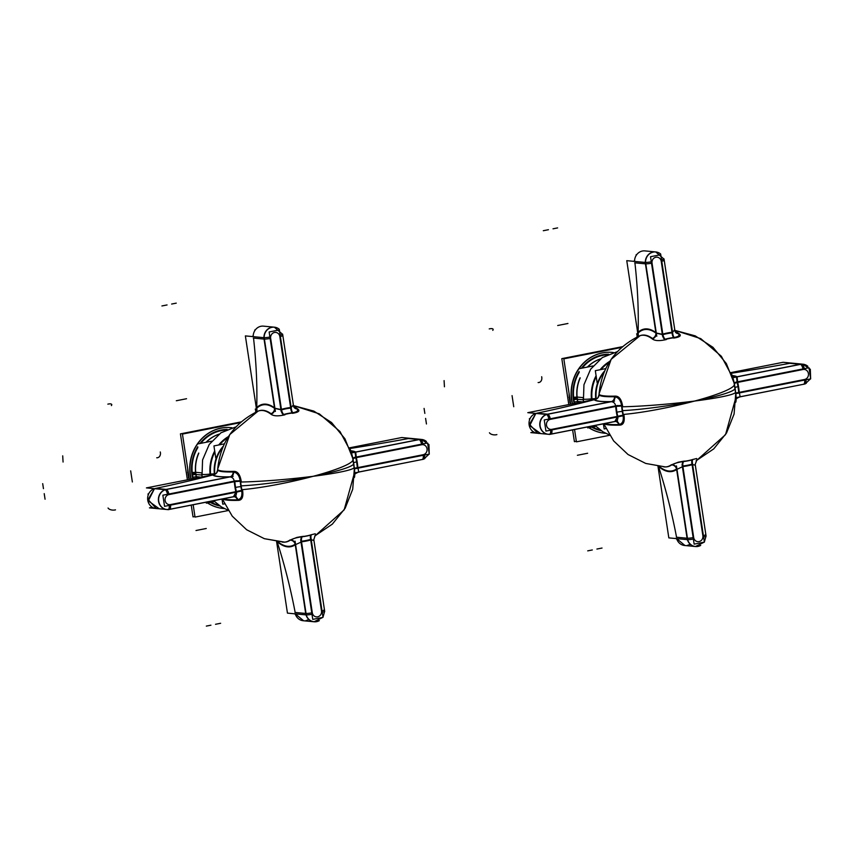 <?xml version="1.0" encoding="UTF-8"?>
<svg xmlns="http://www.w3.org/2000/svg" width="854" height="854" viewBox="0 0 854 854"><rect width="100%" height="100%" fill="white"/><g stroke="black" fill="none" stroke-linecap="round" stroke-linejoin="round"><path stroke-width="1.28" d="M188.19 475.091A40.597 37.224 95.5 0 1 187.699 468.729A40.597 37.224 95.5 0 0 188.19 475.091A40.597 37.224 95.5 0 0 189.097 479.489A40.597 37.224 95.5 0 1 188.19 475.091L188.67 475.144M223.097 508.44A40.597 37.224 -84.5 0 1 207.458 502.931A40.597 37.224 -84.5 0 0 224.25 508.536A40.597 37.224 -84.5 0 1 223.214 508.45M231.957 427.758A40.597 37.224 -84.5 0 0 190.207 475.294A40.597 37.224 -84.5 0 0 190.965 479.115A40.597 37.224 -84.5 0 1 190.207 475.294A40.597 37.224 -84.5 0 1 230.836 427.63A40.597 37.224 -84.5 0 1 231.957 427.758A40.597 37.224 95.5 0 0 231.071 427.651A40.597 37.224 95.5 0 0 197.594 443.963M351.005 452.097L339.977 431.516L319.353 413.859L293.488 405.597L313.845 411.105L331.555 422.527L344.952 438.796L352.766 458.363M354.196 467.501A68.501 5.551 -5.3 0 1 313.194 476.297A68.501 7.216 171.4 0 1 241.18 485.883A68.501 7.216 -8.6 0 0 313.194 476.297A68.501 7.216 171.4 0 1 241.18 485.883A68.501 7.216 -8.6 0 0 313.194 476.297A68.501 7.216 -8.6 0 0 353.727 463.658M254.46 413.635A67.018 25.78 78.8 0 1 258.025 411.158C233.526 423.253 220.044 442.895 217.599 470.095L217.717 470.074A5.071 5.039 151.3 0 1 213.415 474.792A71.982 7.59 -8.6 0 0 230.004 476.82A5.071 3.918 88.7 0 0 233.163 471.963C237.102 472.55 239.462 475.635 240.241 481.229A62.363 57.186 95.5 0 0 240.785 485.905A62.363 57.186 95.5 0 0 240.892 486.652A62.363 57.186 95.5 0 0 241.65 490.516C242.536 496.046 241.116 499.152 237.391 499.825A5.071 3.918 -91.3 0 0 233.964 496.697A5.071 3.918 -91.3 0 1 237.391 499.825A67.018 7.067 -8.6 0 1 223.246 498.811A67.018 7.067 -8.6 0 0 237.391 499.825C241.116 499.152 242.536 496.046 241.65 490.516A5.071 0.683 167.3 0 0 236.344 491.573C236.889 494.605 235.789 496.334 233.035 496.782M294.683 408.031A5.071 4.313 126.6 0 0 296.744 408.66C298.697 410.657 297.203 412.034 292.249 412.792A62.363 57.186 95.5 0 0 283.699 414.478A5.071 1.911 -105.8 0 1 281.51 409.899L274.561 408.372A5.071 4.313 -53.4 0 1 271.07 413.72A67.018 25.78 78.8 0 0 258.367 411.02A67.018 25.78 78.8 0 1 271.07 413.72A5.071 4.313 -53.4 0 0 274.561 408.372A71.982 27.691 -101.2 0 0 256.723 408.276A5.071 4.548 -134.1 0 1 256.349 411.938A5.071 4.548 -134.1 0 0 256.723 408.276A71.982 27.691 -101.2 0 1 274.561 408.372L281.51 409.899A5.071 1.911 -105.8 0 0 283.699 414.478A62.363 57.186 95.5 0 1 292.249 412.792A5.071 1.986 -96.5 0 1 290.702 408.084A5.071 1.986 -96.5 0 0 292.249 412.792C297.203 412.034 298.697 410.657 296.744 408.66A67.018 25.78 -101.2 0 0 293.744 406.782M350.759 450.741A5.071 5.017 -51.8 0 0 355.766 452.097A72.558 7.643 -8.6 0 0 350.802 450.784A5.071 5.017 -55.3 0 0 355.083 452.15L355.798 457.733A66.975 61.424 95.5 0 1 356.598 461.897A66.975 61.424 95.5 0 1 357.314 467.714L354.495 468.173L357.314 467.714A66.975 61.424 95.5 0 0 356.598 461.897A66.975 61.424 95.5 0 0 355.798 457.733A5.071 0.683 167.3 0 0 353.033 458.79A5.071 0.683 167.3 0 1 355.798 457.733L355.083 452.15A5.071 5.017 -55.3 0 1 351.453 451.339M354.495 472.806L354.463 471.504M290.264 540.155A5.071 4.612 54.6 0 1 295.174 544.179A71.982 27.691 -101.2 0 1 277.87 541.703A71.982 27.691 -101.2 0 0 295.174 544.179A5.071 4.612 54.6 0 0 290.264 540.155C292.943 538.596 296.936 537.465 302.252 536.75A62.363 57.186 95.5 0 0 310.813 535.063A5.071 1.911 -105.8 0 0 310.632 539.408A5.071 1.911 -105.8 0 1 310.813 535.063A62.363 57.186 95.5 0 1 302.252 536.75A5.071 1.986 83.5 0 0 301.441 541.222A5.071 1.986 83.5 0 1 302.252 536.75C296.936 537.465 292.943 538.596 290.264 540.155A67.018 25.78 78.8 0 1 284.233 542.162M217.717 470.074A67.018 7.067 171.4 0 0 233.163 471.963A67.018 7.067 171.4 0 1 217.717 470.074A5.071 5.039 151.3 0 1 213.415 474.792A71.982 7.59 -8.6 0 0 230.004 476.82A5.071 3.918 88.7 0 0 233.163 471.963C237.102 472.55 239.462 475.635 240.241 481.229L234.829 481.603A66.975 61.424 95.5 0 0 235.544 487.42A66.975 61.424 95.5 0 1 234.829 481.592L240.241 481.229A62.363 57.186 95.5 0 0 240.785 485.905A62.363 57.186 95.5 0 0 240.892 486.652A62.363 57.186 95.5 0 0 241.65 490.516A5.071 0.683 167.3 0 0 236.344 491.573A66.975 61.424 95.5 0 1 235.544 487.42A66.975 61.424 95.5 0 0 236.344 491.573M158.695 508.365L148.286 500.86L154.435 488.755L148.084 499.537L156.261 508.493L166.733 509.496A10.152 9.309 -84.5 0 1 158.417 500.487A10.152 9.309 -84.5 0 1 165.057 489.716A10.152 9.309 -84.5 0 0 158.417 500.487A10.152 9.309 -84.5 0 0 166.733 509.496L169.434 509.358A5.071 1.954 78.8 0 0 170.544 505.152A5.071 1.954 78.8 0 1 169.434 509.358L233.558 496.708M303.64 620.773L295.591 614.133L303.565 620.762L313.909 621.755L311.272 621.104M256.478 409.023L256.104 411.297L256.478 409.023M569.575 399.853A40.597 37.224 95.5 0 1 569.084 393.491A40.597 37.224 95.5 0 0 569.575 399.853A40.597 37.224 95.5 0 0 570.483 404.252A40.597 37.224 95.5 0 1 569.575 399.853L570.056 399.907M588.993 427.673A40.597 37.224 95.5 0 0 604.717 433.224A40.597 37.224 95.5 0 0 605.646 433.309A40.597 37.224 -84.5 0 1 604.6 433.213M604.483 433.202A40.597 37.224 -84.5 0 1 588.844 427.694A40.597 37.224 -84.5 0 0 605.635 433.298M572.351 403.878A40.597 37.224 -84.5 0 1 571.593 400.046A40.597 37.224 -84.5 0 1 612.222 352.392A40.597 37.224 -84.5 0 1 613.343 352.521A40.597 37.224 -84.5 0 0 571.593 400.046A40.597 37.224 -84.5 0 0 572.351 403.878M732.39 376.86L721.363 356.278L700.739 338.622L674.874 330.359L695.231 335.868L712.941 347.29L726.338 363.558L734.152 383.126M635.846 338.397A67.018 25.78 78.8 0 1 639.411 335.921A67.018 25.78 78.8 0 0 639.4 335.932C614.901 348.016 601.429 367.658 598.974 394.858L599.102 394.836A5.071 5.039 151.3 0 1 594.8 399.555A71.982 7.59 -8.6 0 0 611.389 401.583A5.071 3.918 88.7 0 0 614.549 396.726C618.488 397.313 620.847 400.398 621.627 405.992A62.363 57.186 95.5 0 0 622.171 410.667A62.363 57.186 95.5 0 0 622.278 411.414A62.363 57.186 95.5 0 0 623.036 415.279C623.922 420.808 622.502 423.915 618.776 424.587A5.071 3.918 -91.3 0 0 615.35 421.46A5.071 3.918 -91.3 0 1 618.776 424.587A67.018 7.067 -8.6 0 1 604.632 423.573A67.018 7.067 -8.6 0 0 618.776 424.587C622.502 423.915 623.922 420.808 623.036 415.279A5.071 0.683 167.3 0 0 617.73 416.336C618.275 419.367 617.175 421.097 614.421 421.534M676.069 332.793A5.071 4.313 126.6 0 0 678.129 333.423C680.083 335.419 678.588 336.796 673.635 337.554A62.363 57.186 95.5 0 0 665.085 339.241A5.071 1.911 -105.8 0 1 662.896 334.661L655.947 333.135A5.071 4.313 -53.4 0 1 652.456 338.483A67.018 25.78 78.8 0 0 639.753 335.782A67.018 25.78 78.8 0 1 652.456 338.483A5.071 4.313 -53.4 0 0 655.947 333.135A71.982 27.691 -101.2 0 0 638.109 333.039A5.071 4.548 -134.1 0 1 637.735 336.7A5.071 4.548 -134.1 0 0 638.109 333.039A71.982 27.691 -101.2 0 1 655.947 333.135L662.896 334.661A5.071 1.911 -105.8 0 0 665.085 339.241A62.363 57.186 95.5 0 1 673.635 337.554A5.071 1.986 -96.5 0 1 672.087 332.846A5.071 1.986 -96.5 0 0 673.635 337.554C678.588 336.796 680.083 335.419 678.129 333.423A67.018 25.78 -101.2 0 0 675.13 331.544M732.166 375.546A5.071 5.017 -55.3 0 0 736.468 376.913L737.183 382.496A66.975 61.424 95.5 0 1 737.984 386.648A66.975 61.424 95.5 0 1 738.699 392.477L735.881 392.936L738.699 392.477A66.975 61.424 95.5 0 0 737.984 386.648A66.975 61.424 95.5 0 0 737.183 382.496A5.071 0.683 167.3 0 0 734.419 383.553A5.071 0.683 167.3 0 1 737.183 382.496L736.468 376.913A5.071 5.017 -55.3 0 1 732.839 376.102L732.689 375.984A5.071 5.017 -51.8 0 1 732.145 375.493M735.881 397.569L735.849 396.267M671.65 464.918A5.071 4.612 54.6 0 1 676.56 468.931A71.982 27.691 -101.2 0 1 659.256 466.465A71.982 27.691 -101.2 0 0 676.56 468.931A5.071 4.612 54.6 0 0 671.65 464.918C674.329 463.359 678.322 462.227 683.638 461.512A62.363 57.186 95.5 0 0 692.199 459.826A5.071 1.911 -105.8 0 0 692.018 464.17A5.071 1.911 -105.8 0 1 692.199 459.826A62.363 57.186 95.5 0 1 683.638 461.512A5.071 1.986 83.5 0 0 682.826 465.985A5.071 1.986 83.5 0 1 683.638 461.512C678.322 462.227 674.329 463.359 671.65 464.918A67.018 25.78 78.8 0 1 665.618 466.924M599.102 394.836A67.018 7.067 171.4 0 0 614.549 396.726A67.018 7.067 171.4 0 1 599.102 394.836A5.071 5.039 151.3 0 1 594.8 399.555A71.982 7.59 -8.6 0 0 611.389 401.583A5.071 3.918 88.7 0 0 614.549 396.726C618.488 397.313 620.847 400.398 621.627 405.992L616.214 406.355A66.975 61.424 95.5 0 0 616.93 412.183A66.975 61.424 95.5 0 1 616.214 406.355L621.627 405.992A62.363 57.186 95.5 0 0 622.171 410.667A62.363 57.186 95.5 0 0 622.278 411.414A62.363 57.186 95.5 0 0 623.036 415.279A5.071 0.683 167.3 0 0 617.73 416.336A66.975 61.424 95.5 0 1 616.93 412.183A66.975 61.424 95.5 0 0 617.73 416.336M540.08 433.127L529.672 425.623L535.821 413.517L529.469 424.299L537.646 433.256L548.119 434.259A10.152 9.309 -84.5 0 1 539.803 425.249A10.152 9.309 -84.5 0 1 546.443 414.478A10.152 9.309 -84.5 0 0 539.803 425.249A10.152 9.309 -84.5 0 0 548.119 434.259L550.819 434.12A5.071 1.954 78.8 0 0 551.93 429.914A5.071 1.954 78.8 0 1 550.819 434.12L614.944 421.47M676.976 538.885L684.951 545.525L676.976 538.885M637.863 333.786L637.49 336.06L637.863 333.786M224.335 443.866L213.938 445.916L215.774 458.054M221.997 499.056L222.777 504.18L224.495 503.839M197.349 444.016L211.653 441.187M206.316 503.155L214.45 501.554M241.17 421.897L180.429 433.875L187.4 479.82M191.232 505.13L193.025 516.894L194.947 516.51M188.286 472.614L187.656 472.55M190.132 472.796A40.597 37.224 95.5 0 0 191.179 479.073M207.607 502.91A40.597 37.224 95.5 0 0 223.332 508.461A40.597 37.224 95.5 0 0 224.26 508.546M197.381 444.272A40.597 37.224 95.5 0 0 190.89 477.802M189.044 477.621L188.414 477.567M240.305 422.655L182.436 434.078L189.321 479.436M193.164 504.746L195.032 517.086L228.253 510.532M227.196 429.434A38.633 35.43 95.5 0 0 200.007 443.493M197.754 446.727A38.633 35.43 95.5 0 0 192.438 477.311L196.377 476.692A35.58 32.633 95.5 0 1 198.758 453.314M218.902 434.238A35.58 32.633 95.5 0 0 213.649 436.586A35.58 32.633 95.5 0 0 206.209 442.265M192.78 478.763A38.633 35.43 95.5 0 1 191.712 472.54L195.705 472.305A35.58 32.633 95.5 0 0 196.676 477.984M210.276 502.376A38.633 35.43 95.5 0 0 219.884 505.984M201.555 472.849L195.705 472.294M201.064 477.119L196.377 476.671M214.706 451.008A37.822 34.683 -84.5 0 0 210.169 475.326A37.822 34.683 -84.5 0 1 210.041 474.13L214.802 473.767A33.84 31.032 -84.5 0 0 214.845 474.237A33.84 31.032 -84.5 0 1 222.691 447.528M218.72 444.977A37.822 34.683 -84.5 0 1 228.445 436.543M240.711 482.03A68.501 5.551 174.7 0 0 313.194 476.297A68.501 8.86 168 0 1 241.874 489.705M349.393 448.467C350.193 448.457 351.474 452.236 353.257 459.804L353.012 459.644M355.691 451.979L356.299 457.466M353.727 463.637A68.501 7.216 -8.6 0 1 313.194 476.297A68.501 8.86 -12 0 0 353.033 459.815M354.495 472.753L344.162 509.87L315.425 535.543L332.355 524.121L345.155 508.226L352.702 489.267L354.335 468.921A62.15 56.994 -84.5 0 0 352.755 458.523A5.071 0.694 166.8 0 1 352.734 458.481A5.071 0.694 166.8 0 1 352.734 458.47L354.314 468.889L354.41 475.336M352.905 458.224A5.071 0.694 166.8 0 1 356.193 456.975A67.562 61.958 -84.5 0 1 357.901 468.28L354.549 468.761M354.303 457.434L427.598 442.98L429.284 454.104L355.99 468.558M423.029 444.688A5.071 1.954 -101.2 0 0 419.997 439.308M349.435 447.848L401.754 437.526L420.574 439.33L355.413 452.182M355.307 452.204L352.638 452.737M355.008 474.098A5.071 5.017 -51.8 0 1 358.797 472.123A72.558 7.643 -8.6 0 0 358.744 472.081M354.239 467.768L354.463 467.768C354.997 475.4 354.762 478.582 353.769 477.311M357.869 467.362L358.733 472.006M424.481 454.243A5.071 1.954 78.8 0 1 423.477 459.238L358.552 472.048M424.865 458.523A10.152 9.309 95.5 0 1 421.588 459.623L421.534 459.623M426.488 441.55A10.152 9.309 95.5 0 0 421.62 439.447L420.552 439.383M423.36 459.26L355.659 472.689M215.635 473.735A31.715 2.573 -5.3 0 0 213.852 473.799M201.661 474.28L201.661 474.28A7.611 0.619 -5.3 0 0 211.162 474.002M217.749 469.657L216.724 472.604M233.697 471.365A5.071 3.875 -91.4 0 1 230.153 476.884A72.558 7.643 171.4 0 1 212.795 474.76A5.071 5.049 -22.3 0 0 217.674 469.412A66.932 7.056 171.4 0 0 233.697 471.365M240.689 481.805L241.308 481.891C240.166 474.194 237.337 470.725 232.8 471.461M229.31 476.916L229.31 476.916C232.363 476.948 234.039 478.624 234.306 481.944L234.306 481.496M242.173 491.05A5.071 0.694 -13.2 0 0 235.982 492.331A67.562 61.958 -84.5 0 1 234.274 481.037L240.604 480.653A62.15 56.994 -84.5 0 0 242.173 491.05M237.177 500.316C241.906 500.85 243.678 497.359 242.515 489.854L241.928 489.929M232.405 496.932L233.462 496.729L235.96 492.214M232.896 496.911A72.558 7.643 171.4 0 0 233.195 496.9A5.071 3.875 -91.4 0 1 234.252 496.676A5.071 3.875 -91.4 0 1 238.095 500.369A66.932 7.056 171.4 0 1 222.563 498.949M156.666 508.525A5.071 2.37 -101.8 0 0 157.478 508.653A234.049 24.659 171.4 0 0 157.627 508.621M148.169 495.053L147.998 493.943A228.402 24.072 171.4 0 0 148.681 493.804M154.467 488.766A5.071 2.37 -101.8 0 0 153.901 488.744A5.071 2.37 -101.8 0 0 153.24 489.128M230.431 476.842L165.238 489.705L146.418 487.901L214.354 474.504M230.505 476.831L233.174 476.297M167.662 495.064A5.071 1.954 -101.2 0 0 164.641 489.684L164.641 489.684M237.839 491.872L164.544 506.326L162.858 495.203L236.152 480.749M167.864 509.528L167.651 509.571A5.071 1.954 78.8 0 0 168.11 509.614A5.071 1.954 78.8 0 0 169.113 504.618M236.206 496.259L168.27 509.657L157.563 508.632M156.72 508.557L149.45 507.863L152.375 507.276M166.989 489.342A10.152 9.309 95.5 0 0 158.609 499.558A10.152 9.309 95.5 0 0 166.957 509.518A10.152 9.309 95.5 0 0 170.01 509.262L169.967 509.251M154.371 488.669A10.152 9.309 95.5 0 0 147.667 499.419A10.152 9.309 95.5 0 0 155.983 508.461L166.957 509.518M315.756 535.212L315.243 533.771L310.696 534.892L315.243 533.771M313.941 540.486L311.326 539.792M314.699 536.034A5.071 4.601 -127 0 1 316.717 534.689A66.932 25.748 78.8 0 1 314.87 535.842M282.268 542.087A66.932 25.748 78.8 0 0 284.596 542.13A66.932 25.748 78.8 0 0 290.008 539.963A5.071 4.601 -127 0 1 295.601 544.5A72.558 27.915 78.8 0 1 277.102 541.607M303.437 536.323L296.904 537.422L289.613 540.294M301.761 541.81L295.303 544.724M311.496 534.732A5.071 1.9 -106.4 0 0 311.336 539.813A67.562 61.958 -84.5 0 1 300.928 541.863A5.071 1.986 -95.9 0 1 301.921 536.622A62.15 56.994 -84.5 0 0 311.496 534.732M311.24 539.835L323.004 617.357L312.756 619.374L300.992 541.863M300.843 540.892L300.683 539.803M321.51 612.403A5.071 0.534 -8.6 0 0 324.701 611.411L313.866 540.016M295.74 614.111L295.1 614.175M295.58 544.521L306.266 614.912L287.446 613.119L276.589 541.543M295.505 544.03L295.068 541.158M312.703 614.143A5.071 0.534 171.4 0 1 305.7 614.869M306.234 614.912A10.152 9.309 95.5 0 0 314.144 621.776A10.152 9.309 95.5 0 0 319.321 620.644M295.26 613.866A10.152 9.309 95.5 0 0 303.159 620.719L314.144 621.776M293.637 406.451A66.932 25.748 -101.2 0 1 297.63 408.917A5.071 4.291 -52.4 0 1 294.833 408.159A5.071 4.291 -52.4 0 1 293.787 406.878M291.961 413.08L292.335 413.336C299.081 412.268 300.629 410.657 296.968 408.479M274.924 408.255L280.838 409.504A5.071 1.9 73.6 0 0 283.443 414.852A62.15 56.994 -84.5 0 1 293.018 412.962A5.071 1.986 84.1 0 1 291.246 407.443L293.381 404.967M282.428 335.462A5.071 0.534 171.4 0 1 280.379 336.455A5.071 0.534 171.4 0 0 282.855 335.601L293.53 405.981L294.513 407.913A5.071 4.313 126.6 0 0 296.744 408.66M280.838 409.504A67.562 61.958 -84.5 0 1 291.246 407.443M270.398 413.72C272.874 416.122 277.742 416.485 284.99 414.788L284.478 414.553M256.168 412.023A5.071 4.526 -135.5 0 0 256.232 408.031A72.558 27.915 -101.2 0 1 274.913 408.137A5.071 4.291 -52.4 0 1 270.921 414.179A66.932 25.748 -101.2 0 0 258.709 410.902A66.932 25.748 -101.2 0 0 256.574 411.831M256.104 411.18L256.349 408.351M254.812 330.615A228.402 87.866 -101.2 0 0 254.738 329.996L255.335 329.879M279.439 335.163A5.071 0.534 -8.6 0 0 282.631 334.17A5.071 0.534 -8.6 0 0 282.503 334.074M280.902 409.482L269.138 331.96L279.386 329.932L291.15 407.454M281.051 410.443L281.222 411.532M270.633 336.903A5.071 0.534 171.4 0 1 263.63 337.629M256.317 407.956L245.376 335.9L264.196 337.704L274.881 408.116M256.392 408.468L256.574 409.664M274.956 408.596L275.394 411.457M253.04 335.814A5.071 0.95 -6.6 0 0 252.891 336.081A5.071 0.95 -6.6 0 0 253.606 336.476M253.179 336.647A10.152 9.309 -84.5 0 1 263.459 326.143L274.433 327.189A10.152 9.309 -84.5 0 1 279.311 329.292M264.164 337.693A10.152 9.309 -84.5 0 1 274.433 327.189M605.721 368.629L595.323 370.679L597.159 382.805M603.383 423.819L604.162 428.943L605.881 428.601M578.734 368.779L593.039 365.95M587.701 427.918L595.836 426.317M622.555 346.66L561.815 358.637L568.785 404.582M572.618 429.893L574.411 441.657L576.333 441.272M569.671 397.377L569.042 397.313M571.518 397.548A40.597 37.224 95.5 0 0 572.564 403.835M613.364 352.51A40.597 37.224 95.5 0 0 612.457 352.414A40.597 37.224 95.5 0 0 578.98 368.725M578.766 369.035A40.597 37.224 95.5 0 0 572.276 402.565M570.429 402.383L569.799 402.33M621.691 347.418L563.821 358.829L570.707 404.198M574.55 429.509L576.418 441.849L609.639 435.294M608.582 354.196A38.633 35.43 95.5 0 0 581.393 368.245M579.14 371.49A38.633 35.43 95.5 0 0 573.824 402.074L577.763 401.455A35.58 32.633 95.5 0 1 580.144 378.076M600.287 359A35.58 32.633 95.5 0 0 595.035 361.349A35.58 32.633 95.5 0 0 587.595 367.028M574.166 403.515A38.633 35.43 95.5 0 1 573.098 397.302L577.091 397.067A35.58 32.633 95.5 0 0 578.062 402.746M591.662 427.139A38.633 35.43 95.5 0 0 601.269 430.747M582.94 397.612L577.091 397.046M582.449 401.882L577.752 401.433M596.092 375.76A37.822 34.683 -84.5 0 0 591.555 400.088A37.822 34.683 -84.5 0 1 591.427 398.893L596.188 398.53A33.84 31.032 -84.5 0 0 596.231 398.999A33.84 31.032 -84.5 0 1 604.077 372.291M600.106 369.739A37.822 34.683 -84.5 0 1 609.831 361.306M623.26 414.468A68.501 8.86 168 0 0 694.58 401.06A68.501 7.216 171.4 0 1 622.566 410.646A68.501 7.216 -8.6 0 0 694.58 401.06A68.501 7.216 171.4 0 1 622.566 410.646A68.501 7.216 -8.6 0 0 694.58 401.06A68.501 5.551 -5.3 0 0 735.582 392.264M730.778 373.23C731.579 373.219 732.86 376.998 734.632 384.567L734.397 384.407M737.002 376.763L801.607 364.06M737.077 376.742L737.685 382.229M732.188 375.536A72.558 7.643 -8.6 0 1 737.151 376.86A5.071 5.017 -51.8 0 1 732.689 375.984M734.419 384.578A68.501 8.86 -12 0 1 694.58 401.06A68.501 5.551 174.7 0 1 622.096 406.792M735.881 397.516L725.548 434.633L696.811 460.306L713.741 448.884L726.54 432.989L734.088 414.03L735.721 393.683A62.15 56.994 -84.5 0 0 734.141 383.286A5.071 0.694 166.8 0 1 734.12 383.243A5.071 0.694 166.8 0 1 734.12 383.232L735.7 393.651L735.796 400.099M734.291 382.987A5.071 0.694 166.8 0 1 737.578 381.738A67.562 61.958 -84.5 0 1 739.286 393.043L735.934 393.523M735.689 382.197L808.984 367.743L810.67 378.866L737.376 393.32M804.415 369.451A5.071 1.954 -101.2 0 0 801.383 364.071M730.821 372.611L783.139 362.288L801.959 364.092L736.799 376.945M736.692 376.966L734.024 377.5M736.394 398.861A5.071 5.017 -51.8 0 1 740.183 396.886A72.558 7.643 -8.6 0 0 740.13 396.843A5.071 5.017 -52.8 0 0 739.98 396.875M735.625 392.53L735.849 392.53C736.372 400.163 736.148 403.344 735.155 402.074M739.254 392.125L740.119 396.768M805.866 379.005A5.071 1.954 78.8 0 1 804.863 384.001L739.938 396.811M806.251 383.286A10.152 9.309 95.5 0 1 802.973 384.385L802.92 384.385M807.873 366.313A10.152 9.309 95.5 0 0 803.006 364.21L801.938 364.146M804.746 384.022L737.045 397.452M597.021 398.498A31.715 2.573 -5.3 0 0 595.238 398.562M583.047 399.042L583.047 399.042A7.611 0.619 -5.3 0 0 592.548 398.765M599.134 394.42L598.11 397.366M615.083 396.128A5.071 3.875 -91.4 0 1 611.539 401.647A72.558 7.643 171.4 0 1 594.181 399.523A5.071 5.049 -22.3 0 0 599.06 394.174A66.932 7.056 171.4 0 0 615.083 396.128M622.075 406.568L622.694 406.653C621.552 398.957 618.723 395.487 614.186 396.224M615.691 406.707C615.424 403.387 613.748 401.711 610.695 401.679L610.695 401.679M623.559 415.813A5.071 0.694 -13.2 0 0 617.367 417.094A67.562 61.958 -84.5 0 1 615.649 405.789L621.99 405.415A62.15 56.994 -84.5 0 0 623.559 415.813M618.563 425.068C623.292 425.612 625.064 422.122 623.9 414.617L623.313 414.692M613.791 421.695L614.848 421.492L617.346 416.976M614.282 421.673A72.558 7.643 171.4 0 0 614.581 421.662A5.071 3.875 -91.4 0 1 615.638 421.438A5.071 3.875 -91.4 0 1 619.481 425.132A66.932 7.056 171.4 0 1 603.949 423.712M538.052 433.288A5.071 2.37 -101.8 0 0 538.863 433.416A234.049 24.659 171.4 0 0 539.013 433.384M529.555 419.816L529.384 418.706A228.402 24.072 171.4 0 0 530.067 418.567M535.853 413.528A5.071 2.37 -101.8 0 0 535.287 413.507A5.071 2.37 -101.8 0 0 534.625 413.891M611.816 401.604L546.624 414.468L527.804 412.663L595.74 399.266M611.891 401.593L614.56 401.06M549.047 419.826A5.071 1.954 -101.2 0 0 546.026 414.446L546.026 414.446M619.225 416.635L545.93 431.089L544.244 419.965L617.538 405.511M549.25 434.291L549.037 434.334A5.071 1.954 78.8 0 0 549.496 434.376A5.071 1.954 78.8 0 0 550.499 429.381M617.591 421.022L549.645 434.419L538.949 433.394M538.105 433.32L530.836 432.615L533.761 432.039M548.375 414.105A10.152 9.309 95.5 0 0 539.995 424.321A10.152 9.309 95.5 0 0 548.343 434.28A10.152 9.309 95.5 0 0 551.396 434.013L551.353 434.013M535.757 413.432A10.152 9.309 95.5 0 0 529.053 424.182A10.152 9.309 95.5 0 0 537.369 433.224L548.343 434.28M697.142 459.975L696.629 458.534L692.082 459.655L696.629 458.534M695.327 465.249L692.711 464.555A67.562 61.958 -84.5 0 1 682.314 466.626A5.071 1.986 -95.9 0 1 683.307 461.373A62.15 56.994 -84.5 0 0 692.882 459.495A5.071 1.9 -106.4 0 0 692.722 464.576M696.085 460.797A5.071 4.601 -127 0 1 698.102 459.452A66.932 25.748 78.8 0 1 696.256 460.605M663.654 466.85A66.932 25.748 78.8 0 0 665.981 466.892A66.932 25.748 78.8 0 0 671.393 464.725A5.071 4.601 -127 0 1 676.987 469.262A72.558 27.915 78.8 0 1 658.487 466.369A233.473 89.819 -101.2 0 1 676.56 537.219L687.075 538.223L676.646 469.551L687.289 539.653M684.823 461.085L678.289 462.185L670.998 465.056M676.688 469.486L682.762 466.583M692.626 464.597L704.39 542.119L694.142 544.137L682.378 466.615M682.229 465.643L682.068 464.565M702.895 537.166A5.071 0.534 -8.6 0 0 706.087 536.173L695.252 464.779M677.126 538.863L676.485 538.938M676.966 469.284L687.651 539.675L668.831 537.881L657.975 466.305M676.891 468.782L676.453 465.921M694.088 538.906A5.071 0.534 171.4 0 1 687.086 539.632M687.619 539.675A10.152 9.309 95.5 0 0 695.53 546.539A10.152 9.309 95.5 0 0 700.707 545.407M676.646 538.628A10.152 9.309 95.5 0 0 684.545 545.482L695.53 546.539M675.023 331.213A66.932 25.748 -101.2 0 1 679.015 333.679A5.071 4.291 -52.4 0 1 676.219 332.921A5.071 4.291 -52.4 0 1 675.172 331.64M673.347 337.842L673.721 338.099C680.467 337.031 682.015 335.408 678.354 333.241M672.632 332.206A67.562 61.958 -84.5 0 0 662.224 334.256A5.071 1.9 73.6 0 0 664.828 339.614A62.15 56.994 -84.5 0 1 674.404 337.725A5.071 1.986 84.1 0 1 672.632 332.206L674.767 329.729M674.916 330.722L675.898 332.676A5.071 4.313 126.6 0 0 678.129 333.423M651.783 338.483C654.26 340.885 659.128 341.248 666.376 339.55L665.864 339.316M656.31 333.017L662.224 334.266M637.554 336.786A5.071 4.526 -135.5 0 0 637.618 332.793A72.558 27.915 -101.2 0 1 656.299 332.9A5.071 4.291 -52.4 0 1 652.307 338.942A66.932 25.748 -101.2 0 0 640.094 335.665A66.932 25.748 -101.2 0 0 637.959 336.593M637.49 335.942L637.735 333.113M636.198 255.378A228.402 87.866 -101.2 0 0 636.123 254.759L636.721 254.641M660.825 259.926A5.071 0.534 -8.6 0 0 664.017 258.933A5.071 0.534 -8.6 0 0 663.889 258.837M662.288 334.245L650.524 256.723L660.772 254.695L672.536 332.217M662.437 335.206L662.608 336.295M652.018 261.666A5.071 0.534 171.4 0 1 645.016 262.392M637.703 332.718L626.761 260.662L645.581 262.466L656.267 332.879M637.778 333.22L637.959 334.426M656.342 333.359L656.779 336.22M634.426 260.566A5.071 0.95 -6.6 0 0 634.276 260.844A5.071 0.95 -6.6 0 0 634.992 261.239M634.565 261.409A10.152 9.309 -84.5 0 1 644.845 250.905L655.819 251.951A10.152 9.309 -84.5 0 1 660.697 254.054M645.539 262.456A10.152 9.309 -84.5 0 1 655.819 251.951M225.819 430.053A38.056 34.897 95.5 0 0 200.797 443.333A38.056 34.897 95.5 0 1 225.819 430.053M192.502 474.835A38.056 34.897 95.5 0 1 197.872 447.517A38.056 34.897 95.5 0 0 192.502 474.835A38.056 34.897 95.5 0 0 193.271 478.656A38.056 34.897 95.5 0 1 192.502 474.835L195.812 474.482A35.516 32.569 95.5 0 0 196.527 478.016A35.516 32.569 95.5 0 1 195.812 474.482A35.516 32.569 95.5 0 1 198.715 453.026A35.516 32.569 95.5 0 0 195.812 474.482M211.13 502.205A38.056 34.897 95.5 0 0 218.656 505.12A38.056 34.897 95.5 0 1 211.13 502.205M195.982 474.493L201.736 475.048M218.976 434.184A35.516 32.569 95.5 0 0 206.017 442.308A35.516 32.569 95.5 0 1 218.976 434.184M227.74 437.654A37.245 34.16 95.5 0 0 219.606 444.795A37.245 34.16 95.5 0 1 227.74 437.654M214.845 451.947A37.245 34.16 95.5 0 0 210.724 475.219A37.245 34.16 95.5 0 1 214.845 451.947M223.257 446.204A34.117 31.288 95.5 0 0 214.407 474.429A34.117 31.288 95.5 0 1 223.257 446.204M421.673 444.731A5.071 4.654 -84.5 0 1 427.032 448.82A5.071 4.654 -84.5 0 1 423.189 454.712L357.869 467.597L423.189 454.712A5.071 4.654 -84.5 0 0 427.032 448.82A5.071 4.654 -84.5 0 0 421.673 444.731L356.353 457.627L421.673 444.731M355.083 452.15A71.982 7.59 -8.6 0 0 351.047 451.008A71.982 7.59 -8.6 0 1 355.083 452.15M355.67 452.033L418.908 439.554L408.393 438.55A233.473 24.606 -8.6 0 1 349.713 448.542A233.473 24.606 -8.6 0 0 408.393 438.55L418.908 439.554L355.67 452.033L420.221 439.298M421.929 459.505A5.071 1.954 -101.2 0 0 423.264 455.289A5.071 1.954 -101.2 0 1 422.164 459.495L422.047 459.516M421.577 444.165A5.071 1.954 -101.2 0 0 419.154 439.618A5.071 1.954 -101.2 0 1 421.577 444.165M201.982 476.927A7.611 0.801 -8.6 0 0 201.992 476.938L202.569 459.975L209.219 444.464L220.951 432.797L236.014 426.851L220.962 432.797L209.219 444.454L202.569 459.964L201.982 476.927A7.611 0.801 -8.6 0 0 201.992 476.938M229.641 476.895L166.178 489.417L155.663 488.403A233.473 24.606 -8.6 0 0 212.892 474.931A233.473 24.606 -8.6 0 1 155.663 488.403L166.178 489.417L229.641 476.895L164.865 489.673M170.469 504.575A5.071 4.654 -84.5 0 1 165.11 500.487A5.071 4.654 -84.5 0 1 168.953 494.594L234.306 481.699L168.953 494.594A5.071 4.654 -84.5 0 0 165.11 500.487A5.071 4.654 -84.5 0 0 170.469 504.575L235.821 491.68L170.469 504.575M168.11 509.614L233.259 496.75M166.349 489.449A5.071 1.954 78.8 0 1 168.857 494.028A5.071 1.954 78.8 0 0 166.349 489.449M301.441 541.222A66.975 61.424 95.5 0 0 310.632 539.408A66.975 61.424 95.5 0 1 301.441 541.222M321.488 610.941A5.071 4.654 -84.5 0 1 317.645 616.834A5.071 4.654 -84.5 0 1 312.297 612.745L301.526 541.81L312.297 612.745A5.071 4.654 -84.5 0 0 317.645 616.834A5.071 4.654 -84.5 0 0 321.488 610.941L310.717 540.006L321.488 610.941M295.26 544.788L305.689 613.46L295.174 612.457A233.473 89.819 -101.2 0 0 277.091 541.607A233.473 89.819 -101.2 0 1 295.174 612.457L305.689 613.46L295.26 544.788L305.903 614.901M305.913 613.482A5.071 0.534 -8.6 0 0 311.774 612.852A5.071 0.534 -8.6 0 1 305.913 613.482L294.94 612.435M315.158 535.543L313.813 539.611L324.488 609.98A5.071 0.534 -8.6 0 1 322.011 610.834A5.071 0.534 -8.6 0 0 324.072 609.841M305.839 620.677L308.806 619.588M290.702 408.084A66.975 61.424 95.5 0 0 281.51 409.899A66.975 61.424 95.5 0 1 290.702 408.084M270.654 338.376A5.071 4.654 -84.5 0 1 274.497 332.473A5.071 4.654 -84.5 0 1 279.845 336.561L290.616 407.497L279.845 336.561A5.071 4.654 -84.5 0 0 274.497 332.473A5.071 4.654 -84.5 0 0 270.654 338.376L281.425 409.322L270.654 338.376M274.476 407.785L264.046 339.081L253.531 338.077A233.473 89.819 -101.2 0 1 256.734 407.539A233.473 89.819 -101.2 0 0 253.531 338.077L264.046 339.081L274.476 407.785L263.833 337.65M264.281 339.102A5.071 0.534 171.4 0 0 270.131 338.472A5.071 0.534 171.4 0 1 264.281 339.102L253.296 338.056M191.851 473.81L195.833 473.468M353.631 462.943A5.071 0.555 170.7 0 1 357.143 461.779M130.673 470.853L132.359 481.966M156.73 457.776A5.071 3.939 -106.1 0 0 160.285 451.958M355.595 473.415A5.071 5.017 -52.8 0 1 357.484 472.326M233.548 471.376A5.071 3.886 -91.4 0 1 230.004 476.884M241.298 486.631A5.071 0.555 -9.3 0 0 235.031 487.527M44.974 498.619L44.216 493.633M45.059 499.206L44.301 494.22M43.458 488.648L42.7 483.652M62.705 455.844L63.068 462.035M166.413 489.438L155.439 488.381M289.933 540.016A5.071 4.612 -126.6 0 1 295.527 544.564M311.529 534.721A5.071 1.9 -106.4 0 0 311.368 539.803M220.108 623.388L215.518 624.295M220.642 623.281L216.051 624.189M186.556 398.722L176.319 400.75M210.917 625.192L206.326 626.099M108.052 508.013A5.071 2.701 4 0 0 115.503 509.849M297.534 408.842A5.071 4.291 -52.7 0 1 294.096 407.443M283.411 414.852A5.071 1.9 73.6 0 1 280.806 409.504M255.261 409.109A5.071 4.473 -140 0 1 255.527 412.343M161.918 305.956L166.519 305.049M196.004 530.515L206.252 528.498M171.643 304.045L176.244 303.138M111.383 405.597A5.071 1.761 160 0 0 107.85 404.145M162.463 305.849L167.053 304.953M607.205 354.816A38.056 34.897 95.5 0 0 582.182 368.095A38.056 34.897 95.5 0 1 607.205 354.816M573.888 399.597A38.056 34.897 95.5 0 1 579.258 372.28A38.056 34.897 95.5 0 0 573.888 399.597A38.056 34.897 95.5 0 0 574.657 403.419A38.056 34.897 95.5 0 1 573.888 399.597L577.197 399.245A35.516 32.569 95.5 0 0 577.912 402.778A35.516 32.569 95.5 0 1 577.197 399.245A35.516 32.569 95.5 0 1 580.101 377.788A35.516 32.569 95.5 0 0 577.197 399.245M592.516 426.968A38.056 34.897 95.5 0 0 600.042 429.882A38.056 34.897 95.5 0 1 592.516 426.968M577.357 399.256L583.122 399.811M600.362 358.947A35.516 32.569 95.5 0 0 587.403 367.06A35.516 32.569 95.5 0 1 600.362 358.947M609.126 362.416A37.245 34.16 95.5 0 0 600.992 369.558A37.245 34.16 95.5 0 1 609.126 362.416M596.231 376.71A37.245 34.16 95.5 0 0 592.11 399.982A37.245 34.16 95.5 0 1 596.231 376.71M604.643 370.967A34.117 31.288 95.5 0 0 595.793 399.192A34.117 31.288 95.5 0 1 604.643 370.967M694.58 401.06A68.501 7.216 -8.6 0 0 735.113 388.399A68.501 7.216 -8.6 0 1 694.58 401.06M803.059 369.494A5.071 4.654 -84.5 0 1 808.418 373.582A5.071 4.654 -84.5 0 1 804.575 379.475L739.254 392.36L804.575 379.475A5.071 4.654 -84.5 0 0 808.418 373.582A5.071 4.654 -84.5 0 0 803.059 369.494L737.739 382.389L803.059 369.494M736.468 376.913A71.982 7.59 -8.6 0 0 732.433 375.771A71.982 7.59 -8.6 0 1 736.468 376.913M731.099 373.294A233.473 24.606 -8.6 0 0 789.779 363.313L800.294 364.316L737.055 376.795L800.294 364.316L789.779 363.313A233.473 24.606 -8.6 0 1 731.099 373.294M803.315 384.268A5.071 1.954 -101.2 0 0 804.649 380.051A5.071 1.954 -101.2 0 1 803.55 384.257L739.415 396.907M802.963 368.928A5.071 1.954 -101.2 0 0 800.54 364.37A5.071 1.954 -101.2 0 1 802.963 368.928M583.367 401.69A7.611 0.801 -8.6 0 0 583.378 401.7A7.611 0.801 -8.6 0 0 583.378 401.7L583.955 384.727L590.605 369.216L602.348 357.559L617.399 351.613L602.337 357.559L590.605 369.227L583.955 384.738L583.367 401.7M611.026 401.658L547.563 414.179L537.049 413.165A233.473 24.606 -8.6 0 0 594.277 399.693A233.473 24.606 -8.6 0 1 537.049 413.165L547.563 414.179L611.026 401.658L546.25 414.436M551.855 429.338A5.071 4.654 -84.5 0 1 546.496 425.249A5.071 4.654 -84.5 0 1 550.339 419.357L615.691 406.461L550.339 419.357A5.071 4.654 -84.5 0 0 546.496 425.249A5.071 4.654 -84.5 0 0 551.855 429.338L617.207 416.442L551.855 429.338M549.496 434.376L614.645 421.513M547.734 414.211A5.071 1.954 78.8 0 1 550.243 418.791A5.071 1.954 78.8 0 0 547.734 414.211M682.826 465.985A66.975 61.424 95.5 0 0 692.018 464.17A66.975 61.424 95.5 0 1 682.826 465.985M702.874 535.704A5.071 4.654 -84.5 0 1 699.031 541.596A5.071 4.654 -84.5 0 1 693.683 537.508L682.912 466.572L693.683 537.508A5.071 4.654 -84.5 0 0 699.031 541.596A5.071 4.654 -84.5 0 0 702.874 535.704L692.103 464.768L702.874 535.704M687.299 538.244A5.071 0.534 -8.6 0 0 693.149 537.614A5.071 0.534 -8.6 0 1 687.299 538.244L676.325 537.198M696.789 460.125L695.199 464.373L705.874 534.743A5.071 0.534 -8.6 0 1 703.397 535.586A5.071 0.534 -8.6 0 0 705.457 534.604M687.224 545.439L690.192 544.35M672.087 332.846A66.975 61.424 95.5 0 0 662.896 334.661A66.975 61.424 95.5 0 1 672.087 332.846M652.04 263.139A5.071 4.654 -84.5 0 1 655.883 257.235A5.071 4.654 -84.5 0 1 661.231 261.324L672.002 332.259L661.231 261.324A5.071 4.654 -84.5 0 0 655.883 257.235A5.071 4.654 -84.5 0 0 652.04 263.139L662.811 334.085L652.04 263.139M655.861 332.548L645.432 263.843L634.917 262.84A233.473 89.819 -101.2 0 1 638.119 332.302A233.473 89.819 -101.2 0 0 634.917 262.84L645.432 263.843L655.861 332.548L645.218 262.413M663.814 260.224A5.071 0.534 171.4 0 1 661.765 261.217A5.071 0.534 171.4 0 0 664.231 260.363L674.916 330.744M645.667 263.865A5.071 0.534 171.4 0 0 651.517 263.235A5.071 0.534 171.4 0 1 645.667 263.865L634.682 262.818M573.237 398.572L577.219 398.231M735.016 387.705A5.071 0.555 170.7 0 1 738.529 386.542M512.058 395.615L513.745 406.728M538.116 382.539A5.071 3.939 -106.1 0 0 541.671 376.721M736.981 398.177A5.071 5.017 -52.8 0 1 738.87 397.089M614.933 396.139A5.071 3.886 -91.4 0 1 611.389 401.647M622.683 411.393A5.071 0.555 -9.3 0 0 616.417 412.29M426.359 423.381L425.602 418.396M426.445 423.968L425.687 418.972M424.844 413.411L424.086 408.415M444.091 380.606L444.443 386.798M547.798 414.201L536.814 413.144M671.319 464.779A5.071 4.612 -126.6 0 1 676.912 469.326M692.914 459.484A5.071 1.9 -106.4 0 0 692.754 464.565M601.494 548.151L596.903 549.047M602.027 548.044L597.437 548.951M567.942 323.485L557.705 325.502M592.302 549.955L587.712 550.862M489.438 432.775A5.071 2.701 4 0 0 496.889 434.611M678.919 333.604A5.071 4.291 -52.7 0 1 675.482 332.206M664.796 339.614A5.071 1.9 73.6 0 1 662.192 334.266M636.636 333.871A5.071 4.473 -140 0 1 636.913 337.106M543.304 230.719L547.905 229.811M577.389 455.278L587.637 453.25M553.029 228.808L557.63 227.901M492.769 330.359A5.071 1.761 160 0 0 489.235 328.907M543.849 230.612L548.439 229.705M258.709 410.902L258.015 411.169A67.018 25.78 78.8 0 1 258.025 411.158L229.779 434.558L217.653 469.166M283.88 542.162A67.018 25.78 78.8 0 1 283.859 542.151L264.345 538.682L246.646 529.758L232.245 516.147L222.339 498.992L232.245 516.158L246.657 529.758L264.356 538.682L284.596 542.13M315.041 535.661A67.018 25.78 -101.2 0 0 315.927 535.095M306.01 614.901A10.152 9.309 95.5 0 0 313.909 621.755M263.929 337.661A10.152 9.309 -84.5 0 1 274.209 327.167L263.865 326.175M665.266 466.914A67.018 25.78 78.8 0 1 665.245 466.914L645.731 463.434L628.032 454.52L613.631 440.91L603.725 423.755L613.631 440.91L628.042 454.52L645.741 463.444L665.255 466.914M696.426 460.423A67.018 25.78 -101.2 0 0 697.312 459.858M676.646 469.551L687.075 538.223L676.56 537.219A233.473 89.819 -101.2 0 0 658.477 466.369M687.395 539.664A10.152 9.309 95.5 0 0 695.295 546.517L684.951 545.525M645.314 262.424A10.152 9.309 -84.5 0 1 655.594 251.93L645.25 250.937M350.257 450.111L351.442 451.328M355.915 473.127L356.641 472.646M358.029 472.155L422.164 459.495M421.502 439.447L428.943 444.55L429.231 453.762L428.943 444.55L421.502 439.447M429.05 454.147L423.958 458.95L429.05 454.147M228.029 510.18L221.496 507.009L213.607 500.711L221.421 506.977L228.029 510.18M314.026 621.765L322.865 617.378L314.026 621.765M322.983 617.207L324.605 611.549L322.983 617.207M295.238 614.175L296.551 616.663M256.179 409.237L256.232 407.443L256.179 409.237M274.326 327.178L282.557 334.288L274.326 327.178M731.643 374.874L732.828 376.091M737.301 397.889L738.027 397.409M802.888 364.199L810.329 369.312L810.617 378.525L810.329 369.312L802.888 364.199M810.435 378.909L805.343 383.713L810.435 378.909M609.414 434.942L602.881 431.772L594.992 425.473L602.807 431.729L609.414 434.942M695.412 546.528L704.251 542.141L695.412 546.528M704.369 541.959L705.991 536.312L704.369 541.959M676.624 538.938L677.937 541.425M675.866 332.644L674.874 330.306M637.564 333.999L637.618 332.206L637.564 333.999M655.712 251.941L663.942 259.04L655.712 251.941M350.674 451.125L352.734 458.491M354.399 475.4C353.673 474.717 355.083 473.607 358.627 472.07M168.398 509.507L166.85 509.507M313.802 539.547L313.92 540.155M302.231 536.451L296.904 537.422M293.488 405.543L294.523 407.924M282.631 334.17L293.488 405.703M252.955 336.625L252.891 336.081M640.094 335.665L611.154 359.32L599.038 393.929M732.059 375.888L734.12 383.254M735.785 400.163C735.059 399.48 736.468 398.37 740.012 396.832M549.784 434.27L548.236 434.27M695.188 464.309L695.305 464.918M665.981 466.892L665.223 466.914M683.616 461.213L678.289 462.185M695.295 546.517L692.658 545.866M664.017 258.933L674.874 330.455M634.341 261.388L634.276 260.844"/></g></svg>
